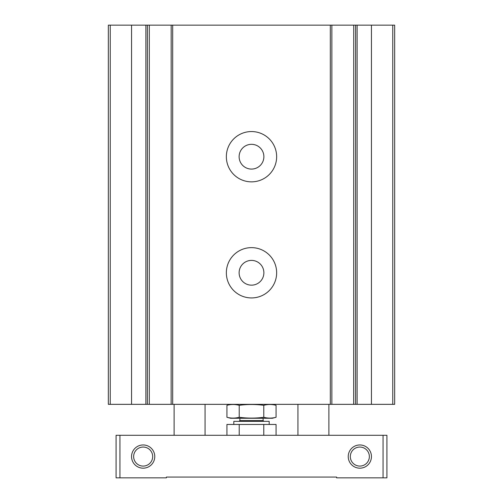 <?xml version="1.0" encoding="UTF-8"?>
<svg xmlns="http://www.w3.org/2000/svg" width="503" height="503" viewBox="0 0 503 503"><rect width="100%" height="100%" fill="white"/><g stroke="black" fill="none" stroke-linecap="round" stroke-linejoin="round"><path stroke-width="0.75" d="M251.5 260.397A12.38 12.38 0 0 0 240.78 278.97A12.38 12.38 0 0 0 262.22 278.97A12.38 12.38 0 0 0 251.5 260.397M331.829 25.15L149.309 25.15L149.309 404.337L149.309 25.15L108.34 25.15L108.34 404.337L171.171 404.337M331.829 404.337L171.139 404.337L171.171 25.15M355.596 25.15L353.722 25.15L353.722 404.337L331.861 404.337L331.861 25.15L353.722 25.15L353.691 404.337L394.66 404.337L394.66 25.15L355.596 25.15L355.596 404.337M251.5 131.553A25.15 25.15 0 0 0 229.72 169.278A25.15 25.15 0 0 0 273.28 169.278A25.15 25.15 0 0 0 251.5 131.553M251.5 247.633A25.15 25.15 0 0 0 229.72 285.358A25.15 25.15 0 0 0 273.28 285.358A25.15 25.15 0 0 0 251.5 247.633M251.5 144.323A12.38 12.38 0 0 0 240.78 162.897A12.38 12.38 0 0 0 262.22 162.897A12.38 12.38 0 0 0 251.5 144.323M166.38 477.077L166.38 477.85L116.08 477.85L116.08 435.29L386.92 435.29L386.92 477.85L336.62 477.85L336.62 477.077L166.38 477.077M143.16 447.054A9.513 9.513 0 0 0 134.923 461.326A9.513 9.513 0 0 0 151.403 461.326A9.513 9.513 0 0 0 143.16 447.054M359.84 447.054A9.513 9.513 0 0 0 351.597 461.326A9.513 9.513 0 0 0 368.077 461.326A9.513 9.513 0 0 0 359.84 447.054M143.16 444.96A11.607 11.607 0 0 0 133.106 462.37A11.607 11.607 0 0 0 153.214 462.37A11.607 11.607 0 0 0 143.16 444.96M359.84 444.96A11.607 11.607 0 0 0 349.786 462.37A11.607 11.607 0 0 0 369.894 462.37A11.607 11.607 0 0 0 359.84 444.96M239.214 405.317C247.338 404.23 255.53 404.23 263.786 405.317C267.879 404.223 271.978 404.223 276.072 405.317L276.072 417.276C271.978 418.377 267.879 418.377 263.786 417.276C255.662 418.37 247.47 418.37 239.214 417.276C235.121 418.377 231.022 418.377 226.928 417.276L226.928 405.317C231.022 404.223 235.121 404.223 239.214 405.317L239.214 417.276M272.393 404.337L276.072 405.317M263.786 405.317L263.786 417.276M276.072 417.276L272.393 418.263L230.607 418.263L226.928 417.276M276.072 435.29L276.072 424.457L226.928 424.457L226.928 435.29M233.82 424.457L233.82 421.357L269.18 421.357L269.18 424.457M263.786 435.29L263.786 424.457M239.214 435.29L239.214 424.457M357.117 25.15L357.117 404.337M371.447 25.15L371.447 404.337M330.314 25.15L330.314 404.337M172.686 25.15L172.686 404.337M392.761 25.15L392.761 404.337M145.883 25.15L145.883 404.337M131.553 25.15L131.553 404.337M110.239 25.15L110.239 404.337M147.404 25.15L147.404 404.337M119.947 477.85L119.947 435.29M383.053 477.85L383.053 435.29M239.12 421.357L239.893 420.583L263.107 420.583L263.88 421.357M205.067 435.29L205.067 404.337M174.113 435.29L174.113 404.337M328.887 435.29L328.887 404.337M297.933 435.29L297.933 404.337M230.607 404.337L226.928 405.317M263.107 420.583L263.107 418.263M239.893 420.583L239.893 418.263"/></g></svg>
